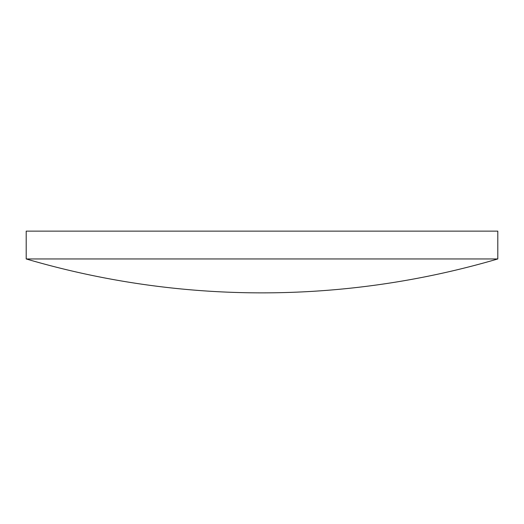 <?xml version="1.0" encoding="UTF-8"?>
<svg xmlns="http://www.w3.org/2000/svg" width="524" height="524" viewBox="0 0 524 524"><rect width="100%" height="100%" fill="white"/><g stroke="black" fill="none" stroke-linecap="round" stroke-linejoin="round"><path stroke-width="0.79" d="M262 258.954L26.2 258.954A836.717 836.717 0 0 0 497.8 258.954L262 258.954M497.8 258.954L497.8 231.13L26.2 231.13L26.2 258.954"/></g></svg>
